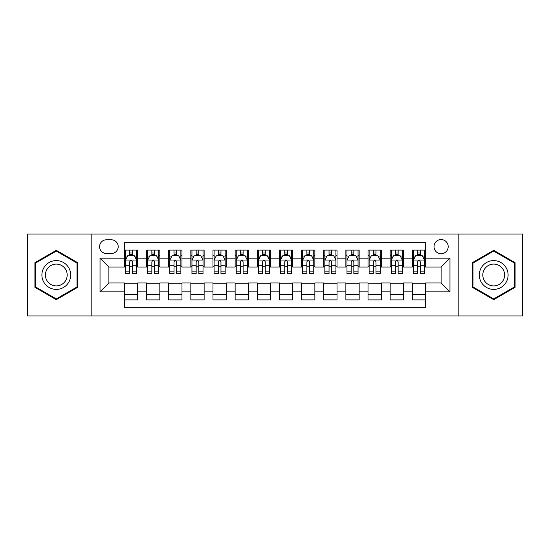 <?xml version="1.0" encoding="UTF-8"?>
<svg xmlns="http://www.w3.org/2000/svg" width="550" height="550" viewBox="0 0 550 550"><rect width="100%" height="100%" fill="white"/><g stroke="black" fill="none" stroke-linecap="round" stroke-linejoin="round"><path stroke-width="0.82" d="M441.107 239.566A7.088 7.088 0 0 0 434.019 246.654A7.088 7.088 0 0 0 441.107 253.736A7.088 7.088 0 0 0 448.195 246.654A7.088 7.088 0 0 0 441.107 239.566M458.824 315.975L522.5 315.975L522.5 234.025L458.824 234.025L458.824 315.975L91.176 315.975L91.176 234.025L27.5 234.025L27.5 315.975L91.176 315.975M425.604 250.085L412.314 250.085L412.314 258.17L403.459 258.17L403.459 267.025L412.314 267.025L412.314 258.17M403.459 258.17L403.459 250.085L390.17 250.085L390.17 258.17L381.308 258.17L381.308 267.025L390.17 267.025L390.17 258.17M381.308 258.17L381.308 250.085L368.019 250.085L368.019 258.17L359.164 258.17L359.164 267.025L368.019 267.025L368.019 258.17M359.164 258.17L359.164 250.085L345.874 250.085L345.874 258.17L337.012 258.17L337.012 267.025L345.874 267.025L345.874 258.17M337.012 258.17L337.012 250.085L323.723 250.085L323.723 258.17L314.868 258.17L314.868 267.025L323.723 267.025L323.723 258.17M314.868 258.17L314.868 250.085L301.579 250.085L301.579 258.17L292.717 258.17L292.717 267.025L301.579 267.025L301.579 258.17M292.717 258.17L292.717 250.085L279.428 250.085L279.428 258.17L270.572 258.17L270.572 267.025L279.428 267.025L279.428 258.17M270.572 258.17L270.572 250.085L257.283 250.085L257.283 258.17L248.421 258.17L248.421 267.025L257.283 267.025L257.283 258.17M248.421 258.17L248.421 250.085L235.132 250.085L235.132 258.17L226.277 258.17L226.277 267.025L235.132 267.025L235.132 258.17M226.277 258.17L226.277 250.085L212.988 250.085L212.988 258.17L204.126 258.17L204.126 267.025L212.988 267.025L212.988 258.17M204.126 258.17L204.126 250.085L190.836 250.085L190.836 258.17L181.981 258.17L181.981 267.025L190.836 267.025L190.836 258.17M181.981 258.17L181.981 250.085L168.692 250.085L168.692 258.17L159.83 258.17L159.83 267.025L168.692 267.025L168.692 258.17M159.83 258.17L159.83 250.085L146.541 250.085L146.541 267.025L137.686 267.025L137.686 250.085L124.396 250.085M124.396 299.915L137.686 299.915L137.686 282.975L146.541 282.975L146.541 299.915L159.83 299.915L159.83 282.975L168.692 282.975L168.692 291.83L159.83 291.83M168.692 291.83L168.692 299.915L181.981 299.915L181.981 282.975L190.836 282.975L190.836 291.83L181.981 291.83M190.836 291.83L190.836 299.915L204.126 299.915L204.126 282.975L212.988 282.975L212.988 291.83L204.126 291.83M212.988 291.83L212.988 299.915L226.277 299.915L226.277 282.975L235.132 282.975L235.132 291.83L226.277 291.83M235.132 291.83L235.132 299.915L248.421 299.915L248.421 282.975L257.283 282.975L257.283 291.83L248.421 291.83M257.283 291.83L257.283 299.915L270.572 299.915L270.572 282.975L279.428 282.975L279.428 291.83L270.572 291.83M279.428 291.83L279.428 299.915L292.717 299.915L292.717 282.975L301.579 282.975L301.579 291.83L292.717 291.83M301.579 291.83L301.579 299.915L314.868 299.915L314.868 282.975L323.723 282.975L323.723 291.83L314.868 291.83M323.723 291.83L323.723 299.915L337.012 299.915L337.012 282.975L345.874 282.975L345.874 291.83L337.012 291.83M345.874 291.83L345.874 299.915L359.164 299.915L359.164 282.975L368.019 282.975L368.019 291.83L359.164 291.83M368.019 291.83L368.019 299.915L381.308 299.915L381.308 282.975L390.17 282.975L390.17 291.83L381.308 291.83M390.17 291.83L390.17 299.915L403.459 299.915L403.459 282.975L412.314 282.975L412.314 291.83L403.459 291.83M106.459 253.516L111.327 253.516A6.868 6.868 0 0 0 118.195 246.654A6.868 6.868 0 0 0 111.327 239.786L106.459 239.786A6.868 6.868 0 0 0 99.591 246.654A6.868 6.868 0 0 0 106.459 253.516M458.824 234.025L91.176 234.025M425.604 258.17L425.604 242.667L124.396 242.667L124.396 267.025L108.893 267.025L108.893 282.975L124.396 282.975L124.396 307.333L425.604 307.333L425.604 282.975L441.107 282.975L441.107 267.025L425.604 267.025L425.604 258.17L449.969 258.17L449.969 291.83L425.604 291.83M124.396 291.83L100.031 291.83L100.031 258.17L124.396 258.17M412.314 291.83L412.314 299.915L425.604 299.915M124.396 255.619L125.503 255.619M129.711 255.619L132.371 255.619M136.579 255.619L137.686 255.619M124.396 266.805L125.503 266.805M129.711 266.805L132.371 266.805M136.579 266.805L137.686 266.805M124.396 283.195L137.686 283.195M124.396 294.381L137.686 294.381M146.541 266.805L147.654 266.805M151.862 266.805L154.516 266.805M158.723 266.805L159.83 266.805M146.541 255.619L147.654 255.619M151.862 255.619L154.516 255.619M158.723 255.619L159.83 255.619M146.541 283.195L159.83 283.195M146.541 294.381L159.83 294.381M168.692 283.195L181.981 283.195M168.692 294.381L181.981 294.381M168.692 255.619L169.799 255.619M174.006 255.619L176.667 255.619M180.874 255.619L181.981 255.619M168.692 266.805L169.799 266.805M174.006 266.805L176.667 266.805M180.874 266.805L181.981 266.805M190.836 283.195L204.126 283.195M190.836 294.381L204.126 294.381M190.836 255.619L191.943 255.619M196.157 255.619L198.811 255.619M203.019 255.619L204.126 255.619M190.836 266.805L191.943 266.805M196.157 266.805L198.811 266.805M203.019 266.805L204.126 266.805M212.988 283.195L226.277 283.195M212.988 294.381L226.277 294.381M212.988 255.619L214.094 255.619M218.302 255.619L220.962 255.619M225.17 255.619L226.277 255.619M212.988 266.805L214.094 266.805M218.302 266.805L220.962 266.805M225.17 266.805L226.277 266.805M235.132 283.195L248.421 283.195M235.132 294.381L248.421 294.381M235.132 255.619L236.239 255.619M240.446 255.619L243.107 255.619M247.314 255.619L248.421 255.619M235.132 266.805L236.239 266.805M240.446 266.805L243.107 266.805M247.314 266.805L248.421 266.805M257.283 283.195L270.572 283.195M257.283 294.381L270.572 294.381M257.283 255.619L258.39 255.619M262.597 255.619L265.258 255.619M269.466 255.619L270.572 255.619M257.283 266.805L258.39 266.805M262.597 266.805L265.258 266.805M269.466 266.805L270.572 266.805M279.428 283.195L292.717 283.195M279.428 294.381L292.717 294.381M279.428 255.619L280.534 255.619M284.742 255.619L287.403 255.619M291.61 255.619L292.717 255.619M279.428 266.805L280.534 266.805M284.742 266.805L287.403 266.805M291.61 266.805L292.717 266.805M301.579 283.195L314.868 283.195M301.579 294.381L314.868 294.381M301.579 255.619L302.686 255.619M306.893 255.619L309.554 255.619M313.761 255.619L314.868 255.619M301.579 266.805L302.686 266.805M306.893 266.805L309.554 266.805M313.761 266.805L314.868 266.805M323.723 283.195L337.012 283.195M323.723 294.381L337.012 294.381M323.723 255.619L324.83 255.619M329.038 255.619L331.698 255.619M335.906 255.619L337.012 255.619M323.723 266.805L324.83 266.805M329.038 266.805L331.698 266.805M335.906 266.805L337.012 266.805M345.874 283.195L359.164 283.195M345.874 294.381L359.164 294.381M345.874 255.619L346.981 255.619M351.189 255.619L353.842 255.619M358.057 255.619L359.164 255.619M345.874 266.805L346.981 266.805M351.189 266.805L353.842 266.805M358.057 266.805L359.164 266.805M368.019 283.195L381.308 283.195M368.019 294.381L381.308 294.381M368.019 255.619L369.126 255.619M373.333 255.619L375.994 255.619M380.201 255.619L381.308 255.619M368.019 266.805L369.126 266.805M373.333 266.805L375.994 266.805M380.201 266.805L381.308 266.805M390.17 283.195L403.459 283.195M390.17 294.381L403.459 294.381M390.17 255.619L391.277 255.619M395.484 255.619L398.138 255.619M402.346 255.619L403.459 255.619M390.17 266.805L391.277 266.805M395.484 266.805L398.138 266.805M402.346 266.805L403.459 266.805M412.314 283.195L425.604 283.195M412.314 294.381L425.604 294.381M412.314 255.619L413.421 255.619M417.629 255.619L420.289 255.619M424.497 255.619L425.604 255.619M412.314 266.805L413.421 266.805M417.629 266.805L420.289 266.805M424.497 266.805L425.604 266.805M108.893 267.025L100.031 258.17M108.893 282.975L100.031 291.83M449.969 258.17L441.107 267.025M449.969 291.83L441.107 282.975M56.292 299.681L77.667 287.341L77.667 262.659L56.292 250.319L34.918 262.659L34.918 287.341L56.292 299.681M515.082 262.659L493.707 250.319L472.333 262.659L472.333 287.341L493.707 299.681L515.082 287.341L515.082 262.659M132.371 252.966L129.711 252.966M136.579 271.865L132.371 271.865L132.371 273.673L136.579 273.673L136.579 260.164L134.365 255.729L127.717 255.729L125.503 260.164L125.503 273.673L129.711 273.673L129.711 271.865L125.503 271.865M125.503 260.164L125.503 250.085M136.579 260.164L136.579 250.085M129.711 255.729L129.711 250.085M132.371 250.085L132.371 255.729M132.371 271.865L132.371 261.821C131.484 260.116 130.597 260.116 129.711 261.821L129.711 271.865M56.292 260.604A14.396 14.396 0 0 0 41.896 275A14.396 14.396 0 0 0 56.292 289.396A14.396 14.396 0 0 0 70.689 275A14.396 14.396 0 0 0 56.292 260.604M56.292 264.103A10.897 10.897 0 0 0 45.396 275A10.897 10.897 0 0 0 56.292 285.897A10.897 10.897 0 0 0 67.189 275A10.897 10.897 0 0 0 56.292 264.103M77 286.956L56.292 298.911L35.585 286.956L35.585 263.044L56.292 251.089L77 263.044L77 286.956M481.243 267.802A14.396 14.396 0 0 0 486.509 287.464A14.396 14.396 0 0 0 506.179 282.198A14.396 14.396 0 0 0 500.906 262.536A14.396 14.396 0 0 0 481.243 267.802M484.268 269.548A10.897 10.897 0 0 0 488.256 284.439A10.897 10.897 0 0 0 503.147 280.452A10.897 10.897 0 0 0 499.159 265.561A10.897 10.897 0 0 0 484.268 269.548M514.415 263.044L514.415 286.956L493.707 298.911L473 286.956L473 263.044L493.707 251.089L514.415 263.044M154.516 252.966L151.862 252.966M158.723 271.865L154.516 271.865L154.516 273.673L158.723 273.673L158.723 260.164L156.509 255.729L149.868 255.729L147.654 260.164L147.654 273.673L151.862 273.673L151.862 271.865L147.654 271.865M147.654 260.164L147.654 250.085M158.723 260.164L158.723 250.085M151.862 255.729L151.862 250.085M154.516 250.085L154.516 255.729M154.516 271.865L154.516 261.821C153.629 260.116 152.749 260.116 151.862 261.821L151.862 271.865M176.667 252.966L174.006 252.966M180.874 271.865L176.667 271.865L176.667 273.673L180.874 273.673L180.874 260.164L178.661 255.729L172.012 255.729L169.799 260.164L169.799 273.673L174.006 273.673L174.006 271.865L169.799 271.865M169.799 260.164L169.799 250.085M180.874 260.164L180.874 250.085M174.006 255.729L174.006 250.085M176.667 250.085L176.667 255.729M176.667 271.865L176.667 261.821C175.78 260.116 174.893 260.116 174.006 261.821L174.006 271.865M198.811 252.966L196.157 252.966M203.019 271.865L198.811 271.865L198.811 273.673L203.019 273.673L203.019 260.164L200.805 255.729L194.164 255.729L191.943 260.164L191.943 273.673L196.157 273.673L196.157 271.865L191.943 271.865M191.943 260.164L191.943 250.085M203.019 260.164L203.019 250.085M196.157 255.729L196.157 250.085M198.811 250.085L198.811 255.729M198.811 271.865L198.811 261.821C197.924 260.116 197.044 260.116 196.157 261.821L196.157 271.865M220.962 252.966L218.302 252.966M225.17 271.865L220.962 271.865L220.962 273.673L225.17 273.673L225.17 260.164L222.956 255.729L216.308 255.729L214.094 260.164L214.094 273.673L218.302 273.673L218.302 271.865L214.094 271.865M214.094 260.164L214.094 250.085M225.17 260.164L225.17 250.085M218.302 255.729L218.302 250.085M220.962 250.085L220.962 255.729M220.962 271.865L220.962 261.821C220.076 260.116 219.189 260.116 218.302 261.821L218.302 271.865M243.107 252.966L240.446 252.966M247.314 271.865L243.107 271.865L243.107 273.673L247.314 273.673L247.314 260.164L245.101 255.729L238.459 255.729L236.239 260.164L236.239 273.673L240.446 273.673L240.446 271.865L236.239 271.865M236.239 260.164L236.239 250.085M247.314 260.164L247.314 250.085M240.446 255.729L240.446 250.085M243.107 250.085L243.107 255.729M243.107 271.865L243.107 261.821C242.22 260.116 241.34 260.116 240.446 261.821L240.446 271.865M265.258 252.966L262.597 252.966M269.466 271.865L265.258 271.865L265.258 273.673L269.466 273.673L269.466 260.164L267.245 255.729L260.604 255.729L258.39 260.164L258.39 273.673L262.597 273.673L262.597 271.865L258.39 271.865M258.39 260.164L258.39 250.085M269.466 260.164L269.466 250.085M262.597 255.729L262.597 250.085M265.258 250.085L265.258 255.729M265.258 271.865L265.258 261.821C264.371 260.116 263.484 260.116 262.597 261.821L262.597 271.865M287.403 252.966L284.742 252.966M291.61 271.865L287.403 271.865L287.403 273.673L291.61 273.673L291.61 260.164L289.396 255.729L282.755 255.729L280.534 260.164L280.534 273.673L284.742 273.673L284.742 271.865L280.534 271.865M280.534 260.164L280.534 250.085M291.61 260.164L291.61 250.085M284.742 255.729L284.742 250.085M287.403 250.085L287.403 255.729M287.403 271.865L287.403 261.821C286.516 260.116 285.629 260.116 284.742 261.821L284.742 271.865M309.554 252.966L306.893 252.966M313.761 271.865L309.554 271.865L309.554 273.673L313.761 273.673L313.761 260.164L311.541 255.729L304.899 255.729L302.686 260.164L302.686 273.673L306.893 273.673L306.893 271.865L302.686 271.865M302.686 260.164L302.686 250.085M313.761 260.164L313.761 250.085M306.893 255.729L306.893 250.085M309.554 250.085L309.554 255.729M309.554 271.865L309.554 261.821C308.667 260.116 307.78 260.116 306.893 261.821L306.893 271.865M331.698 252.966L329.038 252.966M335.906 271.865L331.698 271.865L331.698 273.673L335.906 273.673L335.906 260.164L333.692 255.729L327.044 255.729L324.83 260.164L324.83 273.673L329.038 273.673L329.038 271.865L324.83 271.865M324.83 260.164L324.83 250.085M335.906 260.164L335.906 250.085M329.038 255.729L329.038 250.085M331.698 250.085L331.698 255.729M331.698 271.865L331.698 261.821C330.811 260.116 329.924 260.116 329.038 261.821L329.038 271.865M353.842 252.966L351.189 252.966M358.057 271.865L353.842 271.865L353.842 273.673L358.057 273.673L358.057 260.164L355.836 255.729L349.195 255.729L346.981 260.164L346.981 273.673L351.189 273.673L351.189 271.865L346.981 271.865M346.981 260.164L346.981 250.085M358.057 260.164L358.057 250.085M351.189 255.729L351.189 250.085M353.842 250.085L353.842 255.729M353.842 271.865L353.842 261.821C352.962 260.116 352.076 260.116 351.189 261.821L351.189 271.865M375.994 252.966L373.333 252.966M380.201 271.865L375.994 271.865L375.994 273.673L380.201 273.673L380.201 260.164L377.987 255.729L371.339 255.729L369.126 260.164L369.126 273.673L373.333 273.673L373.333 271.865L369.126 271.865M369.126 260.164L369.126 250.085M380.201 260.164L380.201 250.085M373.333 255.729L373.333 250.085M375.994 250.085L375.994 255.729M375.994 271.865L375.994 261.821C375.107 260.116 374.22 260.116 373.333 261.821L373.333 271.865M398.138 252.966L395.484 252.966M402.346 271.865L398.138 271.865L398.138 273.673L402.346 273.673L402.346 260.164L400.132 255.729L393.491 255.729L391.277 260.164L391.277 273.673L395.484 273.673L395.484 271.865L391.277 271.865M391.277 260.164L391.277 250.085M402.346 260.164L402.346 250.085M395.484 255.729L395.484 250.085M398.138 250.085L398.138 255.729M398.138 271.865L398.138 261.821C397.258 260.116 396.371 260.116 395.484 261.821L395.484 271.865M420.289 252.966L417.629 252.966M424.497 271.865L420.289 271.865L420.289 273.673L424.497 273.673L424.497 260.164L422.283 255.729L415.635 255.729L413.421 260.164L413.421 273.673L417.629 273.673L417.629 271.865L413.421 271.865M413.421 260.164L413.421 250.085M424.497 260.164L424.497 250.085M417.629 255.729L417.629 250.085M420.289 250.085L420.289 255.729M420.289 271.865L420.289 261.821C419.402 260.116 418.516 260.116 417.629 261.821L417.629 271.865M146.541 291.83L137.686 291.83M146.541 258.17L137.686 258.17M136.524 260.054L125.558 260.054M125.503 256.953L127.112 256.953M134.97 256.953L136.579 256.953M129.711 265.293L125.503 265.293M136.579 265.293L132.371 265.293M132.371 254.375L129.711 254.375M158.668 260.054L147.709 260.054M147.654 256.953L149.256 256.953M157.121 256.953L158.723 256.953M151.862 265.293L147.654 265.293M158.723 265.293L154.516 265.293M154.516 254.375L151.862 254.375M180.819 260.054L169.854 260.054M169.799 256.953L171.407 256.953M179.266 256.953L180.874 256.953M174.006 265.293L169.799 265.293M180.874 265.293L176.667 265.293M176.667 254.375L174.006 254.375M202.964 260.054L192.005 260.054M191.943 256.953L193.552 256.953M201.417 256.953L203.019 256.953M196.157 265.293L191.943 265.293M203.019 265.293L198.811 265.293M198.811 254.375L196.157 254.375M225.115 260.054L214.149 260.054M214.094 256.953L215.696 256.953M223.561 256.953L225.17 256.953M218.302 265.293L214.094 265.293M225.17 265.293L220.962 265.293M220.962 254.375L218.302 254.375M247.259 260.054L236.294 260.054M236.239 256.953L237.847 256.953M245.712 256.953L247.314 256.953M240.446 265.293L236.239 265.293M247.314 265.293L243.107 265.293M243.107 254.375L240.446 254.375M269.411 260.054L258.445 260.054M258.39 256.953L259.992 256.953M267.857 256.953L269.466 256.953M262.597 265.293L258.39 265.293M269.466 265.293L265.258 265.293M265.258 254.375L262.597 254.375M291.555 260.054L280.589 260.054M280.534 256.953L282.143 256.953M290.008 256.953L291.61 256.953M284.742 265.293L280.534 265.293M291.61 265.293L287.403 265.293M287.403 254.375L284.742 254.375M313.706 260.054L302.741 260.054M302.686 256.953L304.288 256.953M312.153 256.953L313.761 256.953M306.893 265.293L302.686 265.293M313.761 265.293L309.554 265.293M309.554 254.375L306.893 254.375M335.851 260.054L324.885 260.054M324.83 256.953L326.439 256.953M334.304 256.953L335.906 256.953M329.038 265.293L324.83 265.293M335.906 265.293L331.698 265.293M331.698 254.375L329.038 254.375M357.995 260.054L347.036 260.054M346.981 256.953L348.583 256.953M356.448 256.953L358.057 256.953M351.189 265.293L346.981 265.293M358.057 265.293L353.842 265.293M353.842 254.375L351.189 254.375M380.146 260.054L369.181 260.054M369.126 256.953L370.734 256.953M378.592 256.953L380.201 256.953M373.333 265.293L369.126 265.293M380.201 265.293L375.994 265.293M375.994 254.375L373.333 254.375M402.291 260.054L391.332 260.054M391.277 256.953L392.879 256.953M400.744 256.953L402.346 256.953M395.484 265.293L391.277 265.293M402.346 265.293L398.138 265.293M398.138 254.375L395.484 254.375M424.442 260.054L413.476 260.054M413.421 256.953L415.03 256.953M422.888 256.953L424.497 256.953M417.629 265.293L413.421 265.293M424.497 265.293L420.289 265.293M420.289 254.375L417.629 254.375"/></g></svg>
